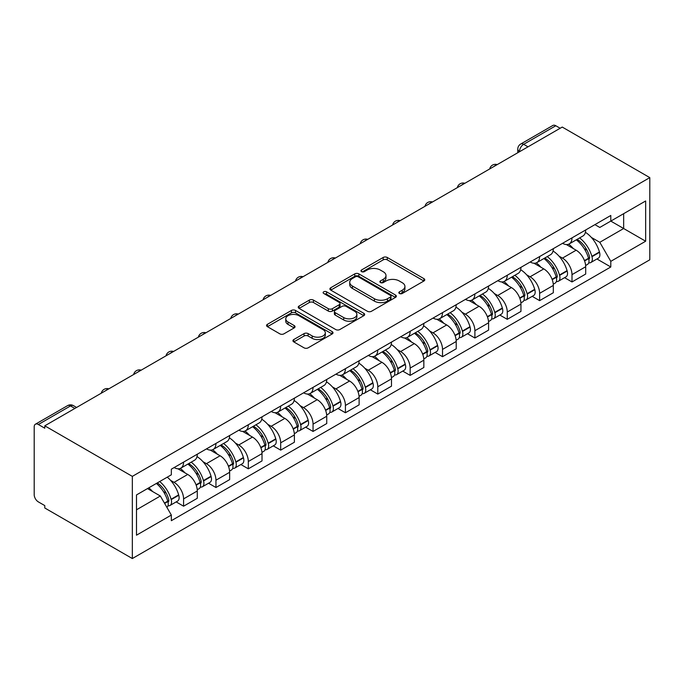 <?xml version="1.0" encoding="UTF-8"?>
<svg xmlns="http://www.w3.org/2000/svg" width="684" height="684" viewBox="0 0 684 684"><rect width="100%" height="100%" fill="white"/><g stroke="black" fill="none" stroke-linecap="round" stroke-linejoin="round"><path stroke-width="1.03" d="M399.43 293.487A2.018 1.163 0 0 0 402.277 293.487L423.918 280.996A2.881 1.659 0 0 0 424.764 279.816A2.881 1.659 0 0 0 423.918 278.644L387.255 257.475A2.881 1.659 0 0 0 383.185 257.475L361.545 269.966A2.018 1.163 0 0 0 360.955 270.796A2.018 1.163 0 0 0 361.545 271.616A2.018 1.163 0 0 0 364.401 271.616L367.197 270A9.217 5.318 0 0 1 380.236 270L383.288 271.762A9.217 5.318 0 0 1 385.99 275.524A9.217 5.318 0 0 1 383.288 279.286L380.484 280.902A2.018 1.163 0 0 0 379.894 281.731A2.018 1.163 0 0 0 380.484 282.552A2.018 1.163 0 0 0 383.339 282.552L386.135 280.936A9.217 5.318 0 0 1 399.174 280.936L402.226 282.697A9.217 5.318 0 0 1 404.928 286.459A9.217 5.318 0 0 1 402.226 290.221L399.43 291.837A2.018 1.163 0 0 0 398.84 292.666A2.018 1.163 0 0 0 399.43 293.487L399.43 291.837M293.778 339.546A2.881 1.659 0 0 0 292.94 340.726A2.881 1.659 0 0 0 293.778 341.897L304.064 347.84A2.881 1.659 0 0 0 308.133 347.84L332.168 333.963A2.881 1.659 0 0 0 333.014 332.783A2.881 1.659 0 0 0 332.168 331.612L295.514 310.451A2.881 1.659 0 0 0 291.435 310.451L267.41 324.319A2.881 1.659 0 0 0 266.563 325.498A2.881 1.659 0 0 0 267.41 326.67L279.833 333.843A2.881 1.659 0 0 0 283.903 333.843L294.188 327.91A2.881 1.659 0 0 0 295.035 326.73A2.881 1.659 0 0 0 294.188 325.558L288.024 322.002A7.704 4.446 0 0 1 285.767 318.855A7.704 4.446 0 0 1 290.529 314.743A7.704 4.446 0 0 1 298.925 315.709L323.053 329.645A7.704 4.446 0 0 1 325.31 332.783A7.704 4.446 0 0 1 320.557 336.896A7.704 4.446 0 0 1 312.161 335.929L308.133 333.612A2.881 1.659 0 0 0 304.064 333.612L293.778 339.546L293.778 341.897M132.337 476.372L44.785 425.816L562.239 127.062L649.8 177.618L132.337 476.372L132.337 558.546L649.8 259.792L649.8 177.618M367.402 311.271A2.881 1.659 0 0 0 371.472 311.271L395.506 297.395A2.881 1.659 0 0 0 396.352 296.223A2.881 1.659 0 0 0 395.506 295.043L358.852 273.882A2.881 1.659 0 0 0 354.774 273.882L330.74 287.75A2.881 1.659 0 0 0 329.902 288.93A2.881 1.659 0 0 0 330.74 290.101L367.402 311.271M324.524 293.923A2.018 1.163 0 0 1 326.567 294.206L326.567 291.812L363.837 313.323A2.881 1.659 0 0 1 364.683 314.503A2.881 1.659 0 0 1 363.837 315.675L339.803 329.551A2.881 1.659 0 0 1 335.733 329.551L299.079 308.39L299.079 306.039A2.881 1.659 0 0 0 298.233 307.21A2.881 1.659 0 0 0 299.079 308.39M299.079 306.039L309.356 300.096A2.881 1.659 0 0 1 313.434 300.096L328.303 308.681A2.881 1.659 0 0 0 332.373 308.681L339.196 304.748A2.881 1.659 0 0 0 340.042 303.568A2.881 1.659 0 0 0 339.196 302.388L323.72 293.453A2.018 1.163 0 0 1 323.13 292.632A2.018 1.163 0 0 1 324.37 291.555A2.018 1.163 0 0 1 326.567 291.812M44.785 425.816L44.785 428.21L38.347 424.499A5.865 3.386 -120 0 0 35.414 424.208A5.865 3.386 -120 0 0 34.2 426.893L34.2 494.694A5.865 3.386 -120 0 0 38.347 501.885L44.785 505.596L44.785 507.99L132.337 558.546M528.005 146.829L523.653 144.315A5.865 3.386 60 0 0 520.721 144.025L552.877 125.454A5.865 3.386 60 0 1 555.81 125.745L523.653 144.315A5.865 3.386 120 0 0 519.498 151.497L519.498 151.737M560.17 128.259L555.81 125.745M571.995 237.87A13.5 7.789 60 0 1 569.199 243.931L582.896 236.023A13.5 7.789 -120 0 0 585.684 229.961M558.999 256.124L562.453 258.116A13.5 7.789 60 0 1 571.995 274.643L585.692 266.734A13.5 7.789 -120 0 0 576.142 250.207L566.343 244.547M585.692 266.734L585.692 274.045L571.995 281.953L564.565 277.661M569.199 243.931A13.5 7.789 60 0 1 562.556 243.316M571.995 274.643L571.995 281.953M539.625 256.56A13.5 7.789 60 0 1 536.829 262.613L550.526 254.713A13.5 7.789 -120 0 0 553.322 248.651M532.203 296.352L539.625 300.635L553.322 292.735L553.322 285.425A13.5 7.789 -120 0 0 543.78 268.897L533.973 263.237M536.829 262.613A13.5 7.789 60 0 1 530.186 262.006M526.629 274.806L530.083 276.798A13.5 7.789 60 0 1 539.625 293.333L539.625 300.635M507.263 275.242A13.5 7.789 60 0 1 504.467 281.304L518.156 273.395A13.5 7.789 -120 0 0 520.951 267.341M499.833 315.042L507.263 319.325L520.951 311.417L520.951 304.115A13.5 7.789 -120 0 0 511.41 287.579L501.611 281.919M504.467 281.304A13.5 7.789 60 0 1 497.824 280.697M494.267 293.496L497.713 295.488A13.5 7.789 60 0 1 507.263 312.015L507.263 319.325M474.893 293.932A13.5 7.789 60 0 1 472.097 299.985L485.794 292.085A13.5 7.789 -120 0 0 488.59 286.023M467.463 333.724L474.893 338.016L488.59 330.107L488.59 322.797A13.5 7.789 -120 0 0 479.039 306.27L469.241 300.609M472.097 299.985A13.5 7.789 60 0 1 465.453 299.378M461.897 312.178L465.351 314.178A13.5 7.789 60 0 1 474.893 330.705L474.893 338.016M442.522 312.614A13.5 7.789 60 0 1 439.726 318.676L453.424 310.767A13.5 7.789 -120 0 0 456.219 304.713M435.101 352.414L442.522 356.697L456.219 348.797L456.219 341.487A13.5 7.789 -120 0 0 446.678 324.96L436.871 319.3M439.726 318.676A13.5 7.789 60 0 1 433.083 318.069M429.526 330.868L432.981 332.86A13.5 7.789 60 0 1 442.522 349.396L442.522 356.697M410.161 331.304A13.5 7.789 60 0 1 407.365 337.366L421.053 329.457A13.5 7.789 -120 0 0 423.849 323.395M402.731 371.096L410.161 375.388L423.849 367.479L423.849 360.177A13.5 7.789 -120 0 0 414.307 343.642L404.509 337.981M407.365 337.366A13.5 7.789 60 0 1 400.721 336.75M397.165 349.558L400.61 351.55A13.5 7.789 60 0 1 410.161 368.077L410.161 375.388M377.79 349.994A13.5 7.789 60 0 1 374.994 356.048L388.692 348.147A13.5 7.789 -120 0 0 391.487 342.086M370.369 389.786L377.79 394.078L391.487 386.169L391.487 378.859A13.5 7.789 -120 0 0 381.937 362.332L372.139 356.672M374.994 356.048A13.5 7.789 60 0 1 368.351 355.441M364.794 368.24L368.248 370.232A13.5 7.789 60 0 1 377.79 386.768L377.79 394.078M345.42 368.676A13.5 7.789 60 0 1 342.624 374.738L356.321 366.829A13.5 7.789 -120 0 0 359.117 360.776M337.999 408.476L345.42 412.76L359.117 404.851L359.117 397.549A13.5 7.789 -120 0 0 349.575 381.014L339.768 375.362M342.624 374.738A13.5 7.789 60 0 1 335.981 374.131M332.424 386.93L335.878 388.922A13.5 7.789 60 0 1 345.42 405.458L345.42 412.76M313.058 387.366A13.5 7.789 60 0 1 310.262 393.428L323.951 385.519A13.5 7.789 -120 0 0 326.747 379.458M305.628 427.158L313.058 431.45L326.747 423.541L326.747 416.231A13.5 7.789 -120 0 0 317.205 399.704L307.407 394.044M310.262 393.428A13.5 7.789 60 0 1 303.619 392.813M300.062 405.621L303.508 407.613A13.5 7.789 60 0 1 313.058 424.14L313.058 431.45M280.688 406.057A13.5 7.789 60 0 1 277.892 412.11L291.589 404.201A13.5 7.789 -120 0 0 294.385 398.148M273.267 445.848L280.688 450.132L294.385 442.232L294.385 434.921A13.5 7.789 -120 0 0 284.835 418.394L275.036 412.734M277.892 412.11A13.5 7.789 60 0 1 271.249 411.503M267.692 424.302L271.146 426.294A13.5 7.789 60 0 1 280.688 442.83L280.688 450.132M248.318 424.738A13.5 7.789 60 0 1 245.53 430.8L259.219 422.892A13.5 7.789 -120 0 0 262.015 416.83M240.896 464.539L248.318 468.822L262.015 460.913L262.015 453.612A13.5 7.789 -120 0 0 252.473 437.076L242.666 431.416M245.53 430.8A13.5 7.789 60 0 1 238.878 430.193M235.322 442.993L238.776 444.985A13.5 7.789 60 0 1 248.318 461.512L248.318 468.822M215.956 443.429A13.5 7.789 60 0 1 213.16 449.482L226.849 441.582A13.5 7.789 -120 0 0 229.644 435.52M208.526 483.22L215.956 487.512L229.644 479.604L229.644 472.293A13.5 7.789 -120 0 0 220.103 455.766L210.304 450.106M213.16 449.482A13.5 7.789 60 0 1 206.517 448.875M202.96 461.674L206.414 463.675A13.5 7.789 60 0 1 215.956 480.202L215.956 487.512M183.586 462.11A13.5 7.789 60 0 1 180.79 468.172L194.487 460.264A13.5 7.789 -120 0 0 197.283 454.21M176.164 501.911L183.586 506.194L197.283 498.294L197.283 490.984A13.5 7.789 -120 0 0 187.741 474.448L177.934 468.796M180.79 468.172A13.5 7.789 60 0 1 174.146 467.565M170.59 480.365L174.044 482.357A13.5 7.789 60 0 1 183.586 498.892L183.586 506.194M594.918 224.634L599.8 227.447L645.653 200.976L623.654 213.673L623.654 228.524L599.8 242.298L591.361 237.433M136.492 509.794L160.347 496.011L171.342 515.061L136.492 535.187L136.492 494.934L171.342 474.807L171.342 469.181L610.795 215.469L610.795 221.094L645.653 241.221L610.795 261.348L599.8 242.298M645.653 200.976L645.653 241.221M171.342 515.061L171.342 520.695L610.795 266.982L610.795 261.348M160.347 496.011L147.487 488.59M596.935 258.979L610.795 266.982M400.234 293.769L402.226 292.615A9.217 5.318 0 0 0 404.928 288.853L404.928 286.459M385.99 275.524L385.99 277.918A9.217 5.318 0 0 1 383.288 281.68L381.296 282.834M423.875 281.013L387.255 259.869A2.881 1.659 0 0 0 383.185 259.869L362.349 271.899M395.472 297.42L358.852 276.276A2.881 1.659 0 0 0 354.774 276.276L330.782 290.127M390.419 297.044A2.018 1.163 0 0 0 391.009 296.223A2.018 1.163 0 0 0 390.419 295.394L358.236 276.815A2.018 1.163 0 0 0 355.389 276.815L352.431 278.525A9.217 5.318 0 0 0 349.738 282.287A9.217 5.318 0 0 0 352.431 286.049L374.43 298.746A9.217 5.318 0 0 0 387.46 298.746L390.419 297.044L390.419 299.438A2.018 1.163 0 0 0 391.009 298.617L391.009 296.223M349.738 282.287L349.738 284.681A9.217 5.318 0 0 0 352.431 288.443L352.431 286.049M390.419 299.438L387.46 301.14A9.217 5.318 0 0 1 374.43 301.14L352.431 288.443M299.113 308.407L309.356 302.499L309.356 300.096M340.042 303.568L340.042 305.962A2.881 1.659 0 0 1 339.196 307.142L332.373 311.075A2.881 1.659 0 0 1 328.303 311.075L313.434 302.499A2.881 1.659 0 0 0 309.356 302.499M326.567 294.206L363.803 315.7M343.727 317.59A7.704 4.446 0 0 0 352.123 318.556A7.704 4.446 0 0 0 356.877 314.443A7.704 4.446 0 0 0 354.62 311.297L346.121 306.389A2.881 1.659 0 0 0 342.043 306.389L335.22 310.331A2.881 1.659 0 0 0 334.382 311.502A2.881 1.659 0 0 0 335.22 312.682L343.727 317.59L343.727 319.984A7.704 4.446 0 0 0 352.123 320.95A7.704 4.446 0 0 0 356.877 316.837L356.877 314.443M334.382 311.502L334.382 313.896A2.881 1.659 0 0 0 335.22 315.076L335.22 312.682M343.727 319.984L335.22 315.076M325.31 332.783L325.31 335.186A7.704 4.446 0 0 1 320.557 339.29A7.704 4.446 0 0 1 312.161 338.332L308.133 336.006A2.881 1.659 0 0 0 304.064 336.006L293.821 341.923M285.767 318.855L285.767 321.249A7.704 4.446 0 0 0 288.024 324.396L288.024 322.002M294.146 327.927L288.024 324.396M332.133 333.989L295.514 312.844A2.881 1.659 0 0 0 291.435 312.844L267.444 326.696M577.091 239.374A18.485 10.67 60 0 1 577.185 239.426A18.485 10.67 60 0 1 589.343 256.013L589.454 256.397A3.591 2.078 60 0 1 588.89 259.219A3.591 2.078 60 0 1 588.804 259.262M576.279 239.836A22.298 12.876 60 0 1 588.531 258.236L588.642 258.62A7.413 4.275 60 0 1 587.471 264.443L585.632 265.503M588.744 262.801A7.413 4.275 -120 0 0 590.796 262.528A7.413 4.275 -120 0 0 591.959 256.705L591.857 256.32A22.298 12.876 -120 0 0 579.596 237.921M585.41 232.329A22.298 12.876 60 0 1 599.423 251.951L599.535 252.336A7.413 4.275 60 0 1 598.363 258.15L590.796 262.528M568.678 244.188A22.298 12.876 60 0 1 573.329 248.583M584.17 248.617L587.017 250.258M544.721 258.056A18.485 10.67 60 0 1 544.815 258.116A18.485 10.67 60 0 1 556.981 274.703L557.084 275.088A3.591 2.078 60 0 1 556.519 277.909A3.591 2.078 60 0 1 556.434 277.952M543.908 258.526A22.298 12.876 60 0 1 556.169 276.926L556.28 277.311A7.413 4.275 60 0 1 555.109 283.125L553.262 284.193M556.374 281.492A7.413 4.275 -120 0 0 558.426 281.209A7.413 4.275 -120 0 0 559.597 275.396L559.486 275.011A22.298 12.876 -120 0 0 547.234 256.611M553.04 251.019A22.298 12.876 60 0 1 567.062 270.642L567.173 271.018A7.413 4.275 60 0 1 566.001 276.84L558.426 281.209M536.307 262.878A22.298 12.876 60 0 1 540.967 267.273M551.808 267.299L554.647 268.94M512.35 276.746A18.485 10.67 60 0 1 512.444 276.798A18.485 10.67 60 0 1 524.611 293.385L524.722 293.769A3.591 2.078 60 0 1 524.149 296.591A3.591 2.078 60 0 1 524.072 296.634M511.546 277.217A22.298 12.876 60 0 1 523.799 295.616L523.91 296.001A7.413 4.275 60 0 1 522.738 301.815L520.9 302.875M524.004 300.173A7.413 4.275 -120 0 0 526.056 299.9A7.413 4.275 -120 0 0 527.227 294.077L527.116 293.701A22.298 12.876 -120 0 0 514.864 275.301M520.669 269.71A22.298 12.876 60 0 1 534.691 289.323L534.803 289.708A7.413 4.275 60 0 1 533.631 295.522L526.056 299.9M503.937 281.56A22.298 12.876 60 0 1 508.597 285.955M519.438 285.989L522.285 287.631M479.988 295.437A18.485 10.67 60 0 1 480.082 295.488A18.485 10.67 60 0 1 492.241 312.075L492.352 312.46A3.591 2.078 60 0 1 491.787 315.281A3.591 2.078 60 0 1 491.702 315.324M479.176 295.898A22.298 12.876 60 0 1 491.437 314.298L491.539 314.683A7.413 4.275 60 0 1 490.368 320.505L488.53 321.565M491.642 318.864A7.413 4.275 -120 0 0 493.694 318.582A7.413 4.275 -120 0 0 494.865 312.768L494.754 312.383A22.298 12.876 -120 0 0 482.494 293.983M488.308 288.392A22.298 12.876 60 0 1 502.33 308.014L502.432 308.398A7.413 4.275 60 0 1 501.261 314.212L493.694 318.582M471.575 300.25A22.298 12.876 60 0 1 476.226 304.645M487.068 304.679L489.915 306.321M447.618 314.118A18.485 10.67 60 0 1 447.712 314.178A18.485 10.67 60 0 1 459.879 330.765L459.981 331.15A3.591 2.078 60 0 1 459.417 333.972A3.591 2.078 60 0 1 459.332 334.014M446.814 314.589A22.298 12.876 60 0 1 459.067 332.988L459.178 333.373A7.413 4.275 60 0 1 458.006 339.187L456.16 340.256M459.272 337.554A7.413 4.275 -120 0 0 461.324 337.272A7.413 4.275 -120 0 0 462.495 331.458L462.384 331.073A22.298 12.876 -120 0 0 450.132 312.673M455.937 307.082A22.298 12.876 60 0 1 469.959 326.696L470.07 327.08A7.413 4.275 60 0 1 468.899 332.903L461.324 337.272M439.205 318.932A22.298 12.876 60 0 1 443.865 323.335M454.706 323.361L457.545 325.003M415.248 332.809A18.485 10.67 60 0 1 415.342 332.86A18.485 10.67 60 0 1 427.509 349.447L427.62 349.832A3.591 2.078 60 0 1 427.047 352.653A3.591 2.078 60 0 1 426.97 352.696M414.444 333.279A22.298 12.876 60 0 1 426.696 351.679L426.807 352.055A7.413 4.275 60 0 1 425.636 357.877L423.798 358.938M426.901 356.236A7.413 4.275 -120 0 0 428.953 355.962A7.413 4.275 -120 0 0 430.125 350.14L430.022 349.755A22.298 12.876 -120 0 0 417.762 331.355M423.576 325.764A22.298 12.876 60 0 1 437.589 345.386L437.7 345.771A7.413 4.275 60 0 1 436.529 351.585L428.953 355.962M406.835 337.622A22.298 12.876 60 0 1 411.494 342.017M422.336 342.051L425.183 343.693M382.886 351.499A18.485 10.67 60 0 1 382.98 351.55A18.485 10.67 60 0 1 395.138 368.137L395.249 368.522A3.591 2.078 60 0 1 394.685 371.344A3.591 2.078 60 0 1 394.6 371.386M382.074 351.961A22.298 12.876 60 0 1 394.335 370.36L394.437 370.745A7.413 4.275 60 0 1 393.266 376.559L391.428 377.628M394.54 374.926A7.413 4.275 -120 0 0 396.592 374.644A7.413 4.275 -120 0 0 397.763 368.83L397.652 368.445A22.298 12.876 -120 0 0 385.4 350.046M391.205 344.454A22.298 12.876 60 0 1 405.227 364.076L405.33 364.452A7.413 4.275 60 0 1 404.159 370.275L396.592 374.644M374.473 356.313A22.298 12.876 60 0 1 379.124 360.707M389.966 360.733L392.813 362.375M350.516 370.181A18.485 10.67 60 0 1 350.61 370.232A18.485 10.67 60 0 1 362.776 386.828L362.879 387.204A3.591 2.078 60 0 1 362.315 390.025A3.591 2.078 60 0 1 362.238 390.068M349.712 370.651A22.298 12.876 60 0 1 361.964 389.051L362.075 389.435A7.413 4.275 60 0 1 360.904 395.249L359.057 396.31M362.169 393.608A7.413 4.275 -120 0 0 364.221 393.334A7.413 4.275 -120 0 0 365.393 387.512L365.282 387.135A22.298 12.876 -120 0 0 353.029 368.736M358.835 363.144A22.298 12.876 60 0 1 372.857 382.758L372.968 383.143A7.413 4.275 60 0 1 371.797 388.957L364.221 393.334M342.103 374.994A22.298 12.876 60 0 1 346.762 379.389M357.604 379.423L360.442 381.065M318.154 388.871A18.485 10.67 60 0 1 318.24 388.922A18.485 10.67 60 0 1 330.406 405.509L330.517 405.894A3.591 2.078 60 0 1 329.944 408.716A3.591 2.078 60 0 1 329.868 408.758M317.342 389.333A22.298 12.876 60 0 1 329.594 407.732L329.705 408.117A7.413 4.275 60 0 1 328.534 413.94L326.696 415M329.799 412.298A7.413 4.275 -120 0 0 331.851 412.016A7.413 4.275 -120 0 0 333.022 406.202L332.92 405.817A22.298 12.876 -120 0 0 320.659 387.418M326.473 381.826A22.298 12.876 60 0 1 340.487 401.448L340.598 401.833A7.413 4.275 60 0 1 339.426 407.647L331.851 412.016M309.732 393.685A22.298 12.876 60 0 1 314.392 398.079M325.233 398.114L328.081 399.755M285.784 407.553A18.485 10.67 60 0 1 285.878 407.613A18.485 10.67 60 0 1 298.036 424.2L298.147 424.584A3.591 2.078 60 0 1 297.583 427.406A3.591 2.078 60 0 1 297.497 427.449M284.971 408.023A22.298 12.876 60 0 1 297.232 426.423L297.335 426.807A7.413 4.275 60 0 1 296.172 432.621L294.325 433.69M297.437 430.988A7.413 4.275 -120 0 0 299.489 430.706A7.413 4.275 -120 0 0 300.661 424.892L300.55 424.507A22.298 12.876 -120 0 0 288.297 406.108M294.103 400.516A22.298 12.876 60 0 1 308.125 420.138L308.228 420.515A7.413 4.275 60 0 1 307.065 426.337L299.489 430.706M277.371 412.375A22.298 12.876 60 0 1 282.022 416.77M292.872 416.795L295.71 418.437M253.413 426.243A18.485 10.67 60 0 1 253.507 426.294A18.485 10.67 60 0 1 265.674 442.881L265.785 443.266A3.591 2.078 60 0 1 265.212 446.088A3.591 2.078 60 0 1 265.136 446.13M252.61 426.713A22.298 12.876 60 0 1 264.862 445.113L264.973 445.489A7.413 4.275 60 0 1 263.802 451.312L261.955 452.372M265.067 449.67A7.413 4.275 -120 0 0 267.119 449.397A7.413 4.275 -120 0 0 268.29 443.574L268.179 443.198A22.298 12.876 -120 0 0 255.927 424.79M261.733 419.207A22.298 12.876 60 0 1 275.755 438.82L275.866 439.205A7.413 4.275 60 0 1 274.694 445.019L267.119 449.397M245 431.057A22.298 12.876 60 0 1 249.66 435.452M260.501 435.486L263.34 437.127M221.052 444.933A18.485 10.67 60 0 1 221.146 444.985A18.485 10.67 60 0 1 233.304 461.572L233.415 461.956A3.591 2.078 60 0 1 232.842 464.778A3.591 2.078 60 0 1 232.765 464.821M220.239 445.395A22.298 12.876 60 0 1 232.492 463.795L232.603 464.179A7.413 4.275 60 0 1 231.431 470.002L229.593 471.062M232.697 468.36A7.413 4.275 -120 0 0 234.757 468.078A7.413 4.275 -120 0 0 235.92 462.264L235.818 461.88A22.298 12.876 -120 0 0 223.557 443.48M229.371 437.888A22.298 12.876 60 0 1 243.384 457.511L243.495 457.895A7.413 4.275 60 0 1 242.324 463.709L234.757 468.078M212.63 449.747A22.298 12.876 60 0 1 217.29 454.142M228.131 454.176L230.978 455.809M188.681 463.615A18.485 10.67 60 0 1 188.775 463.675A18.485 10.67 60 0 1 200.934 480.262L201.045 480.647A3.591 2.078 60 0 1 200.48 483.468A3.591 2.078 60 0 1 200.395 483.511M187.869 464.085A22.298 12.876 60 0 1 200.13 482.485L200.241 482.87A7.413 4.275 60 0 1 199.07 488.684L197.223 489.753M200.335 487.051A7.413 4.275 -120 0 0 202.387 486.769A7.413 4.275 -120 0 0 203.558 480.955L203.447 480.57A22.298 12.876 -120 0 0 191.195 462.17M197.001 456.579A22.298 12.876 60 0 1 211.023 476.192L211.134 476.577A7.413 4.275 60 0 1 209.962 482.4L202.387 486.769M180.268 468.429A22.298 12.876 60 0 1 184.928 472.832M195.769 472.858L198.608 474.499M157.311 482.913A18.485 10.67 60 0 1 168.572 498.944L168.683 499.329A3.591 2.078 60 0 1 168.11 502.15A3.591 2.078 60 0 1 168.033 502.193M156.371 483.46A22.298 12.876 60 0 1 167.76 501.175L167.871 501.552A7.413 4.275 60 0 1 166.853 507.28M167.965 505.733A7.413 4.275 -120 0 0 170.017 505.459A7.413 4.275 -120 0 0 171.188 499.636L171.077 499.252A22.298 12.876 -120 0 0 159.688 481.536M167.264 477.167A22.298 12.876 60 0 1 178.652 494.883L178.763 495.267A7.413 4.275 60 0 1 177.592 501.081L170.017 505.459M148.796 487.829A22.298 12.876 60 0 1 152.558 491.514M163.399 491.548L166.238 493.19M519.712 151.617L519.498 151.497A5.865 3.386 0 0 1 517.779 149.103L517.779 152.729M215.956 480.202L229.644 472.293M248.318 461.512L262.015 453.612M280.688 442.83L294.385 434.921M313.058 424.14L326.747 416.231M345.42 405.458L359.117 397.549M377.79 386.768L391.487 378.859M410.161 368.077L423.849 360.177M442.522 349.396L456.219 341.487M474.893 330.705L488.59 322.797M507.263 312.015L520.951 304.115M539.625 293.333L553.322 285.425M183.586 498.892L197.283 490.984M174.044 482.357L187.741 474.448M206.414 463.675L220.103 455.766M238.776 444.985L252.473 437.076M271.146 426.294L284.835 418.394M303.508 407.613L317.205 399.704M335.878 388.922L349.575 381.014M368.248 370.232L381.937 362.332M400.61 351.55L414.307 343.642M432.981 332.86L446.678 324.96M465.351 314.178L479.039 306.27M497.713 295.488L511.41 287.579M530.083 276.798L543.78 268.897M562.453 258.116L576.142 250.207M496.729 164.887A5.865 3.386 120 0 0 494.139 166.383M464.359 183.577A5.865 3.386 120 0 0 461.768 185.073M431.997 202.259A5.865 3.386 120 0 0 429.407 203.755M399.627 220.949A5.865 3.386 120 0 0 397.036 222.445M367.257 239.639A5.865 3.386 120 0 0 364.666 241.136M334.895 258.321A5.865 3.386 120 0 0 332.304 259.817M302.525 277.011A5.865 3.386 120 0 0 299.934 278.508M270.154 295.693A5.865 3.386 120 0 0 267.564 297.189M237.793 314.383A5.865 3.386 120 0 0 235.202 315.88M205.422 333.074A5.865 3.386 120 0 0 202.832 334.57M173.061 351.756A5.865 3.386 120 0 0 170.461 353.252M140.69 370.446A5.865 3.386 120 0 0 138.1 371.942M108.32 389.136A5.865 3.386 120 0 0 105.729 390.632M74.864 408.451L70.512 405.928L38.347 424.499M76.582 407.459L73.445 405.638A5.865 3.386 120 0 0 70.512 405.928A5.865 3.386 60 0 0 67.579 405.638L35.414 424.208M402.226 292.615L402.226 290.221M380.484 282.552L380.484 280.902M383.288 281.68L383.288 279.286M361.545 271.616L361.545 269.966M383.185 259.869L383.185 257.475M387.255 259.869L387.255 257.475M423.918 280.996L423.918 278.644M330.74 290.101L330.74 287.75M354.774 276.276L354.774 273.882M358.852 276.276L358.852 273.882M395.506 297.395L395.506 295.043M374.43 301.14L374.43 298.746M387.46 301.14L387.46 298.746M313.434 302.499L313.434 300.096M328.303 311.075L328.303 308.681M332.373 311.075L332.373 308.681M339.196 307.142L339.196 304.748M363.837 315.675L363.837 313.323M304.064 336.006L304.064 333.612M308.133 336.006L308.133 333.612M312.161 338.332L312.161 335.929M294.188 327.91L294.188 325.558M267.41 326.67L267.41 324.319M291.435 312.844L291.435 310.451M295.514 312.844L295.514 310.451M332.168 333.963L332.168 331.612M584.589 260.963L588.642 258.62M591.959 256.705L599.535 252.336M591.857 256.32L599.423 251.951M588.531 258.21L589.634 257.577M584.452 260.595L588.531 258.236M552.219 279.653L556.28 277.311M559.597 275.396L567.173 271.018M559.486 275.011L567.062 270.642M556.16 276.9L557.263 276.259M552.082 279.286L556.169 276.926M519.849 298.335L523.91 296.001M527.227 294.077L534.803 289.708M527.116 293.701L534.691 289.323M523.79 295.582L524.893 294.949M519.72 297.967L523.799 295.616M487.487 317.025L491.539 314.683M494.865 312.768L502.432 308.398M494.754 312.383L502.33 308.014M491.428 314.272L492.531 313.64M487.35 316.658L491.437 314.298M455.116 335.716L459.178 333.373M462.495 331.458L470.07 327.08M462.384 331.073L469.959 326.696M454.98 335.348L460.161 332.321M422.755 354.397L426.807 352.055M430.125 350.14L437.7 345.771M430.022 349.755L437.589 345.386M422.618 354.03L427.791 351.012M390.384 373.088L394.437 370.745M397.763 368.83L405.33 364.452M397.652 368.445L405.227 364.076M390.248 372.72L395.429 369.693M358.014 391.778L362.075 389.435M365.393 387.512L372.968 383.143M365.282 387.135L372.857 382.758M361.956 389.025L363.059 388.384M357.877 391.41L361.964 389.051M325.652 410.46L329.705 408.117M333.022 406.202L340.598 401.833M332.92 405.817L340.487 401.448M329.585 407.707L330.688 407.074M325.516 410.092L329.594 407.732M293.282 429.15L297.335 426.807M300.661 424.892L308.228 420.515M300.55 424.507L308.125 420.138M297.224 426.397L298.327 425.756M293.145 428.782L297.232 426.423M260.912 447.832L264.973 445.489M268.29 443.574L275.866 439.205M268.179 443.198L275.755 438.82M264.853 445.079L265.956 444.446M260.775 447.464L264.862 445.113M228.55 466.522L232.603 464.179M235.92 462.264L243.495 457.895M235.818 461.88L243.384 457.511M232.483 463.769L233.595 463.136M228.413 466.155L232.492 463.795M196.18 485.212L200.241 482.87M203.558 480.955L211.134 476.577M203.447 480.57L211.023 476.192M196.043 484.845L201.224 481.818M164.63 503.424L167.871 501.552M171.188 499.636L178.763 495.267M171.077 499.252L178.652 494.883M164.434 503.091L168.854 500.508M497.225 164.605A5.865 5.865 0 0 0 489.701 168.948M464.864 183.286A5.865 5.865 0 0 0 457.331 187.638M432.493 201.977A5.865 5.865 0 0 0 424.961 206.32M400.123 220.658A5.865 5.865 0 0 0 392.599 225.01M367.761 239.349A5.865 5.865 0 0 0 360.229 243.692M335.391 258.039A5.865 5.865 0 0 0 327.858 262.382M303.021 276.721A5.865 5.865 0 0 0 295.497 281.073M270.659 295.411A5.865 5.865 0 0 0 263.126 299.754M238.288 314.093A5.865 5.865 0 0 0 230.756 318.445M205.918 332.783A5.865 5.865 0 0 0 198.394 337.135M173.556 351.473A5.865 5.865 0 0 0 166.024 355.817M141.186 370.155A5.865 5.865 0 0 0 133.654 374.507M108.816 388.845A5.865 5.865 0 0 0 101.292 393.189M73.445 405.638A5.865 5.865 0 0 0 67.579 405.638M520.721 144.025A5.865 5.865 0 0 0 517.779 149.103"/></g></svg>
